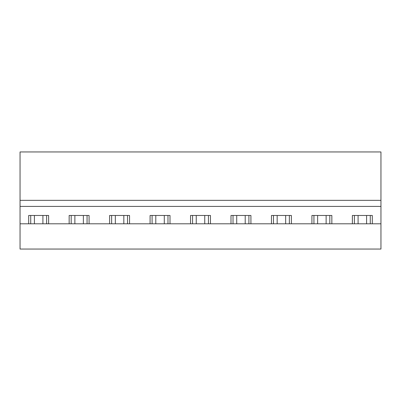<?xml version="1.0" encoding="UTF-8"?>
<svg xmlns="http://www.w3.org/2000/svg" width="401" height="401" viewBox="0 0 401 401"><rect width="100%" height="100%" fill="white"/><g stroke="black" fill="none" stroke-linecap="round" stroke-linejoin="round"><path stroke-width="0.6" d="M20.05 206.405L20.05 151.949L380.95 151.949L380.95 249.051L20.05 249.051L20.05 206.405L380.95 206.405M20.05 223.803L380.95 223.803M311.918 223.803L311.918 215.472L331.843 215.472L331.843 223.803M352.374 223.803L352.374 215.472L372.303 215.472L372.303 223.803M28.697 223.803L28.697 215.472L48.626 215.472L48.626 223.803M69.157 223.803L69.157 215.472L89.082 215.472L89.082 223.803M109.618 223.803L109.618 215.472L129.543 215.472L129.543 223.803M150.079 223.803L150.079 215.472L170.004 215.472L170.004 223.803M190.535 223.803L190.535 215.472L210.465 215.472L210.465 223.803M230.996 223.803L230.996 215.472L250.921 215.472L250.921 223.803M271.457 223.803L271.457 215.472L291.382 215.472L291.382 223.803M20.05 200.34L380.95 200.34M71.183 223.803L71.183 215.472M87.062 223.803L87.062 215.472M111.638 223.803L111.638 215.472M127.523 223.803L127.523 215.472M152.099 223.803L152.099 215.472M167.979 223.803L167.979 215.472M192.56 223.803L192.56 215.472M208.44 223.803L208.44 215.472M233.021 223.803L233.021 215.472M248.901 223.803L248.901 215.472M273.477 223.803L273.477 215.472M289.362 223.803L289.362 215.472M30.722 223.803L30.722 215.472M46.601 223.803L46.601 215.472M313.938 223.803L313.938 215.472M329.817 223.803L329.817 215.472M354.399 223.803L354.399 215.472M370.278 223.803L370.278 215.472M34.411 215.472L34.411 223.803M42.912 215.472L42.912 223.803M74.872 215.472L74.872 223.803M83.368 215.472L83.368 223.803M115.333 215.472L115.333 223.803M123.829 215.472L123.829 223.803M155.794 215.472L155.794 223.803M164.29 215.472L164.29 223.803M196.249 215.472L196.249 223.803M204.751 215.472L204.751 223.803M236.71 215.472L236.71 223.803M245.206 215.472L245.206 223.803M277.171 215.472L277.171 223.803M285.667 215.472L285.667 223.803M317.632 215.472L317.632 223.803M326.128 215.472L326.128 223.803M358.088 215.472L358.088 223.803M366.589 215.472L366.589 223.803"/></g></svg>
